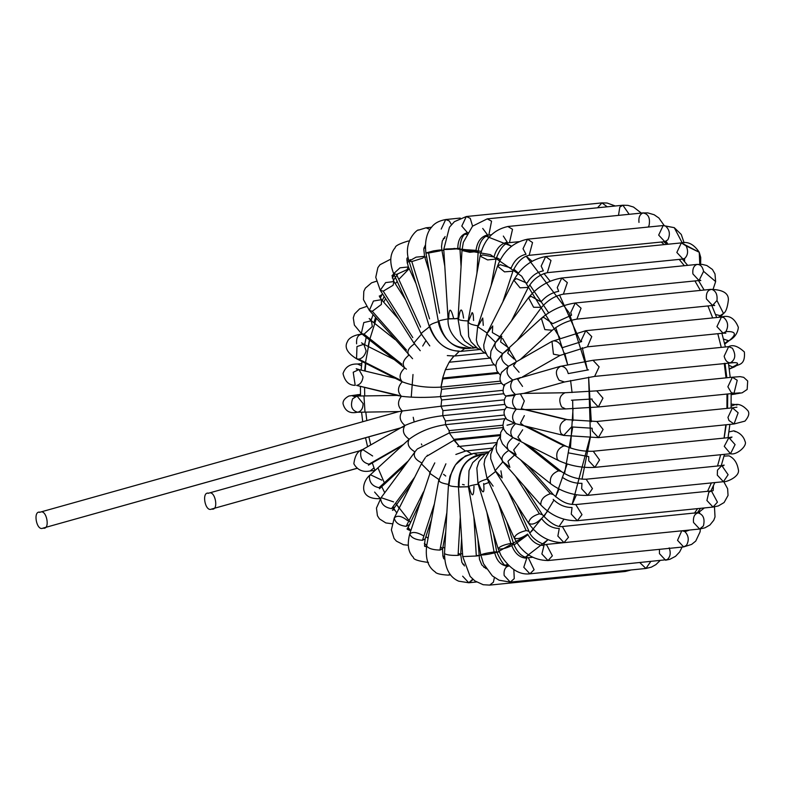 <?xml version="1.0" encoding="UTF-8"?>
<svg xmlns="http://www.w3.org/2000/svg" width="788" height="788" viewBox="0 0 788 788"><rect width="100%" height="100%" fill="white"/><g stroke="black" fill="none" stroke-linecap="round" stroke-linejoin="round"><path stroke-width="1.18" d="M398.659 395.389L356.629 385.43L401.387 396.295C413.079 397.664 426.101 397.773 440.433 396.61L441.635 399.989L504.054 393.714L441.635 399.989L440.433 396.61L441.615 389.311L501.907 383.254L441.615 389.311L440.984 387.125L441.615 389.311L440.433 396.61L502.872 390.326L440.433 396.61C426.101 397.773 413.079 397.664 401.387 396.295C397.27 391.902 397.546 387.056 402.225 381.776C398.679 377.6 399.536 372.97 404.786 367.897L406.431 369.158M500.666 381.116L440.984 387.125L442.856 378.939L498.41 373.354L442.856 378.939L442.659 378.053L440.984 387.125L500.666 381.116M402.047 427.47L404.924 425.461C415.877 420.762 428.475 417.492 442.748 415.67L445.447 420.969L442.748 415.67L505.187 409.386L442.748 415.67C428.475 417.492 415.877 420.762 404.924 425.461C401.949 430.494 403.367 435.084 409.189 439.231C403.367 435.084 401.949 430.494 404.924 425.461C399.654 421.087 398.777 416.271 402.294 411.001L441.034 406.214L504.399 399.851L441.034 406.214L442.925 410.646L504.881 404.421L442.925 410.646L441.034 406.214L402.294 411.001C398.777 416.271 399.654 421.087 404.924 425.461L362.657 449.544L360.815 451.652C359.978 458.498 362.716 462.664 369.03 464.152L403.466 444.471L369.03 464.152C362.716 462.664 359.978 458.498 360.815 451.652L362.657 449.544L372.635 455.986M453.74 356.087L449.14 362.244L445.397 369.68L442.659 378.053L497.76 372.517L442.659 378.053L445.397 369.68L449.14 362.244L453.701 356.403M526.985 283.178C531.082 276.322 536.529 272.215 543.356 270.845C536.529 272.215 531.082 276.322 526.985 283.178L516.514 278.647L513.796 280.134L520.031 287.817L528.275 287.413L520.031 287.817L513.796 280.134L486.777 333.866L495.563 342.406L486.777 333.866L492.727 325.946L492.372 332.595L499.966 336.909M561.942 347.804L581.623 341.608L561.942 347.804C560.15 343.282 557.382 340.958 553.649 340.84L551.974 341.371L553.442 354.176L560.012 355.447L553.442 354.176L551.974 341.371L508.546 366.253C502.222 362.47 500.301 358.254 502.774 353.595C496.007 350.315 493.633 346.592 495.662 342.425L501.769 336.2L500.597 341.933L507.63 347.163M541.001 301.902C545.887 296.121 551.787 292.604 558.692 291.353C551.787 292.604 545.887 296.121 541.001 301.902L531.142 296.367L528.521 297.687L533.604 307.261L541.573 307.31L533.604 307.261L528.521 297.687L495.662 342.425C493.633 346.592 496.007 350.315 502.774 353.595L509.59 348.473L507.708 353.093L514.081 359.072M730.515 362.746L730.515 362.746C735.46 359.584 736.081 354.738 732.387 348.217L728.664 346.641L732.387 348.217C736.081 354.738 735.46 359.584 730.515 362.746C739.213 362.135 739.883 363.564 732.525 367.021L728.762 365.169L732.525 367.021L734.82 366.706L729.264 368.873L733.549 367.031L732.525 367.021C739.883 363.564 739.213 362.135 730.515 362.746C727.383 362.825 725.265 360.638 724.162 356.196L728.664 346.641L593.019 360.283L599.136 366.853L593.019 360.283L560.101 366.39L512.811 380.023C506.989 375.876 505.571 371.286 508.546 366.253L515.933 362.391L513.48 365.76L519.095 372.291M731.185 404.106L735.273 404.539L731.136 406.175L735.273 404.539C739.361 403.791 743.547 405.83 747.851 410.656C749.723 413.188 748.758 416.675 744.965 421.117L734.071 423.974L729.028 420.565L727.945 417.404L732.446 407.839L738.139 412.764L734.071 423.974L598.417 437.616L603.096 429.46L596.802 421.481L603.096 429.46L598.417 437.616L592.29 431.036L592.123 428.229L571.536 426.938L563.696 435.419L561.056 433.597C558.584 426.978 560.248 422.299 566.05 419.561L524.513 409.583L516.347 409.189C511.648 404.727 511.343 399.831 515.441 394.483L523.764 393.399L565.026 392.759C559.48 395.517 558.367 400.265 561.667 406.972L565.646 408.942L561.667 406.972C558.367 400.265 559.48 395.517 565.026 392.759L523.518 393.419L515.441 394.483C510.171 390.099 509.294 385.283 512.811 380.023L520.622 377.521L517.755 379.521L522.543 386.406M523.518 393.419L520.375 393.98L524.315 400.994L521.292 408.696L566.05 419.561C560.248 422.299 558.584 426.978 561.056 433.597L563.696 435.419L515.51 423.708C510.26 428.771 509.412 433.4 512.958 437.586C507.157 442.295 505.758 446.569 508.752 450.401C502.449 454.637 500.538 458.429 503.039 461.778L496.824 452.007L496.056 448.234L497.474 440.384L500.124 436.7M449.308 432.937L453.829 439.33L500.213 434.661L453.829 439.33L449.308 432.937L449.121 430.622L502.902 425.215L449.121 430.622L445.535 424.663L449.121 430.622L449.308 432.937L503.227 427.52L449.308 432.937L417.354 448.953M505.088 418.674L445.535 424.663L445.447 420.969L504.478 415.03L445.447 420.969L445.535 424.663L505.088 418.674M379.028 487.683L381.333 486.708L379.028 487.683L408.046 461.128L379.028 487.683C372.497 486.363 369.286 482.542 369.405 476.228C369.286 482.542 372.497 486.363 379.028 487.683M380.732 498.646C357.604 499.897 362.017 481.084 370.39 474.74L369.405 476.228L370.39 474.74L381.806 480.128M445.535 424.663C431.371 426.8 419.255 431.657 409.189 439.231C406.716 443.9 408.647 448.116 414.971 451.898C408.647 448.116 406.716 443.9 409.189 439.231L370.39 474.74M391.538 508.624L394.158 507.305L391.538 508.624L414.695 477.203L391.538 508.624C384.8 507.531 381.175 504.182 380.663 498.577C381.175 504.182 384.8 507.531 391.538 508.624M392.06 523.744L385.844 522.937L379.442 518.878L377.432 515.726L376.457 508.073L381.106 497.681L380.663 498.577L381.106 497.681L393.576 501.897M422.082 463.058C415.306 459.778 412.942 456.055 414.971 451.898C412.942 456.055 415.306 459.778 422.082 463.058L421.422 463.836L429.933 472.308L421.422 463.836L394.236 518.011C395.281 522.749 399.26 525.527 406.165 526.345L408.883 524.857L406.165 526.345L423.53 491.801L406.165 526.345C399.26 525.527 395.281 522.749 394.236 518.011L391.37 529.9L394.059 538.46L396.423 541.149L403.495 544.735L408.214 545.227M381.106 497.681L414.971 451.898M453.957 440.236L459.325 446.323L453.829 439.33L453.957 440.236L500.134 435.597L453.957 440.236L426.081 456.656M422.466 540.302L425.165 538.864L422.466 540.302L434.405 503.887L422.466 540.302C415.434 539.8 411.188 537.682 409.721 533.959C411.188 537.682 415.434 539.8 422.466 540.302M428.465 562.455C418.231 561.125 413.198 559.421 413.375 557.343C408.164 552.349 406.963 544.508 409.76 533.811L430.307 472.396M438.896 479.528L429.618 473.233L438.896 479.528M465.216 450.884L459.335 446.333L465.216 450.884M439.95 550.073L442.59 548.862L439.95 550.073L446.865 512.535L439.95 550.073C432.829 549.916 428.396 548.527 426.653 545.917L426.653 545.917C428.396 548.527 432.829 549.916 439.95 550.073M462.645 576.186L468.771 582.765L472.189 580.352L472.77 579.18L468.771 582.765L458.636 581.16C449.505 577.23 444.796 568.04 444.501 553.57L444.501 553.531C446.392 554.959 450.913 555.57 458.074 555.363C450.913 555.57 446.392 554.959 444.501 553.531L448.461 484.975L449.091 484.492C448.017 485.733 451.347 486.541 459.079 486.895C451.347 486.541 448.017 485.733 449.091 484.492C441.457 483.31 438.236 481.685 439.399 479.616C438.236 481.685 441.457 483.31 449.091 484.492C450.844 467.491 458.35 457.404 471.608 454.243L473.686 453.376L477.361 454.883L473.686 453.376L488.846 451.849M450.598 574.885L448.155 575.132L450.165 574.324L448.155 575.132C440.325 574.639 435.981 573.546 435.114 571.842C428.042 567.153 425.224 558.515 426.653 545.917L438.739 480.335L439.399 479.616M471.332 453.74L466.496 450.716L471.332 453.74M465.275 451.051L492.736 448.076M458.074 555.363L460.684 554.506L458.074 555.363L460.291 517.017L458.074 555.363M473.992 486.235C473.874 491.83 473.391 494.687 472.534 494.805C471.667 494.854 470.505 492.165 469.057 486.738L459.079 486.895C458.754 469.392 465.107 459.03 478.129 455.809L480.985 454.193L484.581 453.829M476.307 556.003C479.547 555.648 479.705 555.471 476.779 555.491C479.705 555.471 479.547 555.648 476.307 556.003L473.893 516.938L476.307 556.003L462.733 556.584L476.307 556.003C479.547 555.648 479.705 555.471 476.779 555.491M631.326 569.931L625.347 571.467L627.79 570.285L625.347 571.467L489.693 585.11L493.406 582.174L494.391 577.505L493.406 582.174L489.693 585.11L483.182 584.726L474.869 580.904L470.111 576.363L462.733 556.584L458.439 487.063L469.057 486.738L468.377 486.58L469.018 470.623L472.721 462.605L480.897 455.287L485.92 453.494M509.038 565.932L508.664 565.971C505.965 568.158 501.995 563.499 496.745 552.014L494.726 552.871C497.553 552.004 497.336 551.708 494.086 551.974C497.336 551.708 497.553 552.004 494.726 552.871C488.038 554.447 483.399 555.146 480.808 554.939L480.808 554.939C482.542 553.934 486.974 552.949 494.086 551.974L486.876 512.289L494.086 551.974C486.974 552.949 482.542 553.934 480.808 554.939M483.655 483.527C484.177 488.934 484.009 491.702 483.152 491.83C482.286 491.879 480.808 489.279 478.72 484.019C471.096 485.369 467.875 486.275 469.057 486.738C467.875 486.275 471.096 485.369 478.72 484.019L477.981 483.586L476.848 468.003L478.917 461.63L485.241 453.977L488.796 451.908M506.654 521.351L513.628 543.858L510.87 543.415L513.628 543.858L511.836 545.66C505.472 548.537 500.912 549.551 498.154 548.694C499.602 546.517 503.847 544.754 510.87 543.415L498.479 503.434L510.87 543.415C503.847 544.754 499.602 546.517 498.154 548.694L477.981 483.586M493.121 486.137L487.792 478.848C480.365 481.015 477.341 482.739 478.72 484.019C477.341 482.739 480.365 481.015 487.792 478.848L486.974 478.217L495.642 471.46L486.974 478.217L484.049 464.221L484.916 459.059L489.407 451.238L492.372 448.756M526.148 530.56L529.024 531.319L526.148 530.56L508.132 491.082L526.148 530.56C519.253 532.255 515.293 534.737 514.259 538.017C515.293 534.737 519.253 532.255 526.148 530.56M700.345 528.935L700.089 531.851L695.745 541.08L691.637 544.4L683.649 546.911L686.466 545.335C689.244 540.401 688.751 535.84 684.979 531.673L682.31 530.767L684.979 531.673L689.599 530.029L684.979 531.673C688.751 535.84 689.244 540.401 686.466 545.335L683.649 546.911L548.005 560.554L552.378 555.826L546.38 544.419L552.378 555.826L548.005 560.554L541.878 553.974L544.015 545.532C537.199 545.385 531.723 541.563 527.596 534.087C521.695 538.174 517.243 539.485 514.259 538.017L514.259 538.017M500.912 470.85L502.114 477.902L495.14 470.672L502.813 461.857M539.455 513.825L542.41 514.731L539.455 513.825L515.49 476.179L539.455 513.825C532.727 515.825 529.112 518.957 528.63 523.232C529.112 518.957 532.727 515.825 539.455 513.825M714.47 506.881L715.021 516.908L713.751 520.287L709.889 525.025L704.945 527.822L699.645 529.024L693.509 522.444C693.007 517.046 694.533 513.865 698.089 512.88L704.334 507.945L698.089 512.88C703.329 514.475 705.102 518.829 703.408 525.951L699.636 529.024L563.981 542.656L568.493 537.278L562.366 526.532L568.493 537.278L563.981 542.656L557.865 536.086L559.263 528.462C552.358 528.403 546.448 525.084 541.523 518.494C536.204 523.675 531.91 525.251 528.63 523.232L528.63 523.232M514.308 455.237L507.974 461.276L509.875 467.373L503.039 461.778C500.538 458.429 502.449 454.637 508.752 450.401L502.488 443.871L500.38 438.788L500.695 432.523L503.365 428.002M502.852 461.847L495.14 470.672L490.707 458.764L490.727 454.331L493.564 446.747L496.322 443.693M550.388 493.702L553.324 494.588L550.388 493.702L520.474 459.768L550.388 493.702C543.858 495.967 540.666 499.671 540.814 504.793C540.666 499.671 543.858 495.967 550.388 493.702M572.049 507.511C565.065 507.57 558.781 504.852 553.196 499.356C558.781 504.852 565.065 507.57 572.049 507.511L571.251 514.131L577.377 520.701L581.987 514.643L575.752 504.576L581.987 514.643L577.377 520.701C563.548 520.986 551.482 515.854 541.169 505.315L502.281 461.197M519.272 443.151L513.687 449.909L516.16 454.873L508.752 450.401C505.758 446.569 507.157 442.295 512.958 437.586L558.84 460.704L557.283 459.286C555.629 452.962 557.835 448.48 563.893 445.841L566.129 446.235L563.893 445.841L524.542 426.012L563.893 445.841C557.835 448.48 555.629 452.962 557.283 459.286L558.84 460.704C570.285 465.875 582.293 468.092 594.861 467.373L588.735 460.793L588.725 456.626L568.434 452.873L588.725 456.626M724.044 456.114L729.018 455.838L724.044 456.114M558.613 470.81L561.351 471.51L558.613 470.81L523.35 442.826L558.613 470.81C552.319 473.293 549.6 477.449 550.467 483.261C549.6 477.449 552.319 473.293 558.613 470.81M581.968 483.32C574.935 483.517 568.365 481.498 562.258 477.262C568.365 481.498 574.935 483.517 581.968 483.32L581.652 488.777L587.769 495.356L592.448 488.609L586.154 479.222L592.448 488.609L587.769 495.356C574.56 495.869 562.386 492.155 551.265 484.206L508.28 450.096M522.651 429.795L517.893 437.084L520.779 440.787L512.958 437.586C509.412 433.4 510.26 428.771 515.51 423.708C511.392 419.315 511.668 414.468 516.347 409.189C511.668 414.468 511.392 419.315 515.51 423.708L523.596 425.53L520.858 423.412M507.019 425.224L513.343 423.589M594.861 467.373L599.55 459.926L593.236 451.238L599.55 459.926L594.861 467.373L730.506 453.73L724.261 446.323L728.89 437.606L735.076 444.59L730.506 453.73C736.376 455.543 747.763 445.87 745.044 441.369C743.517 436.188 739.784 432.671 733.845 430.829L728.949 431.903L733.845 430.829L735.283 431.726M506.369 432.957L512.958 437.586M735.273 404.539L736.928 405.062M506.802 419.433L515.51 423.708M524.355 415.601L520.454 423.205M731.185 394.66L735.608 393.98L732.485 393.192L735.608 393.98L731.185 394.66L742.188 392.798L747.162 389.459L747.694 381.008L743.705 377.334L740.109 376.634L732.367 377.216L737.223 380.279L733.992 393.35L731.323 392.651L727.866 386.77L732.367 377.216L596.723 390.858L602.948 398.127L598.348 406.982L592.221 400.412L592.054 399.004L571.467 400.235L592.054 399.004M502.774 353.595C500.301 358.254 502.222 362.47 508.546 366.253C505.571 371.286 506.989 375.876 512.811 380.023C509.294 385.283 510.171 390.099 515.441 394.483C511.343 399.831 511.648 404.727 516.347 409.189L524.513 409.583M506.94 407.317L516.347 409.189M515.441 394.483C503.384 396.226 503.217 396.541 514.968 395.418C503.217 396.541 503.384 396.226 515.441 394.483M560.101 366.39L560.849 366.243C555.57 368.971 554.988 373.64 559.106 380.23L564.484 381.993L559.106 380.23C554.988 373.64 555.57 368.971 560.849 366.243C564.523 366.39 566.996 368.843 568.237 373.591L588.518 369.838L568.237 373.591M512.811 380.023L504.29 384.662M724.596 343.44L728.348 340.652L723.492 339.067L728.348 340.652L724.596 343.44M581.623 341.608L581.288 340.249L585.789 330.694L591.768 336.584L587.415 346.828L723.059 333.186L725.886 331.59C728.733 326.212 728.043 321.543 723.827 317.594L721.434 317.052C729.087 314.767 734.721 318.194 738.356 327.355C737.795 332.703 735.135 336.88 730.397 339.884L729.422 340.406C737.026 334.082 735.844 331.147 725.886 331.59L723.059 333.186L716.932 326.606L721.434 317.052L723.827 317.594C728.043 321.543 728.733 326.212 725.886 331.59C735.844 331.147 737.026 334.082 729.422 340.406L724.743 344.08M508.546 366.253L501.434 372.537M718.666 317.337L720.173 315.633L715.543 314.501L720.173 315.633L718.666 317.337M722.754 314.353L720.173 315.633L723.502 313.466L716.962 300.533L712.539 305.488L706.412 298.908C705.979 292.89 707.791 289.708 711.86 289.383C715.898 290.959 717.592 294.682 716.962 300.533L723.502 313.466L722.754 314.353M500.321 375.088L496.795 370.853L495.839 365.268L497.021 360.953L502.655 353.694L541.346 318.283L544.853 329.611L552.29 330.241L544.853 329.611L541.346 318.283L543.641 317.308L552.772 323.661L571.576 315.18L570.758 312.55L575.26 302.996L581.061 308.216L576.885 319.13L581.061 308.216L575.26 302.996L710.914 289.354C722.98 289.689 728.801 293.294 728.358 300.159C727.442 307.704 725.817 312.137 723.502 313.466L720.262 317.17M483.271 325.375L482.739 318.007L478.336 325.877C470.712 324.686 467.481 323.06 468.653 320.992C467.481 323.06 470.712 324.686 478.336 325.877L477.646 326.705L487.181 333.048L477.646 326.705L497.514 266.127L504.537 271.88L512.919 271.18L504.537 271.88L497.514 266.127L500.213 264.689L511.166 268.058C514.347 260.336 519.302 255.755 526.029 254.297L523.025 248.742L527.527 239.188L532.54 242.546L529.152 255.322L532.54 242.546L527.527 239.188L663.171 225.545L665.545 226.067C669.682 229.83 670.44 234.41 667.84 239.828L664.796 241.68L658.67 235.1L663.171 225.545L674.272 227.653L665.545 226.067L674.272 227.653L682.181 242.822L674.272 227.653L681.275 234.469L684.102 242.783M666.264 241.788L665.377 243.009L666.49 241.877M473.588 320.489C473.44 315.21 472.948 312.59 472.091 312.649L468.653 320.992C460.921 320.637 457.592 319.829 458.665 318.588C457.592 319.829 460.921 320.637 468.653 320.992L467.993 321.711L480.079 256.13L487.614 259.922L496.026 259.065L487.614 259.922L480.079 256.13L482.729 254.918L494.007 256.996C496.213 248.653 500.626 243.719 507.245 242.202L503.335 236.065M464.595 249.629L476.031 250.348L478.178 251.411L469.756 252.308L461.995 250.486L464.595 249.629M476.917 273.318L478.178 251.411L469.756 252.308L461.995 250.486L458.035 319.081L458.665 318.588C459.434 312.994 460.251 310.137 461.118 310.009C461.975 309.96 462.802 312.659 463.6 318.096M453.622 318.254C452.174 312.826 451.012 310.137 450.145 310.186C449.288 310.305 448.805 313.161 448.687 318.756C441.063 320.095 437.842 321.002 439.014 321.465C437.842 321.002 441.063 320.095 448.687 318.756L458.665 318.588L448.057 318.923L443.762 249.402L446.363 248.988C442.186 249.54 443.9 249.629 451.524 249.264C459.315 248.703 461.413 248.387 457.798 248.309C457.936 239.463 461.207 234.253 467.609 232.677C461.207 234.253 457.936 239.463 457.798 248.309C461.413 248.387 459.315 248.703 451.524 249.264C443.9 249.629 442.186 249.54 446.363 248.988L459.936 248.407L461.059 266.58M474.238 347.449L472.278 346.71M444.787 266.098L441.881 250.072L439.852 250.929C443.299 249.668 441.172 249.658 433.449 250.889L425.924 252.978L433.449 250.889C441.172 249.658 443.299 249.668 439.852 250.929L428.593 253.017L439.517 313.161L428.593 253.017L425.924 252.978L438.345 321.307C439.054 330.162 449.387 349.724 467.836 348.493L470.219 347.37L467.836 348.493L465.028 347.705C451.534 347.163 442.866 338.416 439.014 321.465L438.345 321.307M429.381 271.978L424.535 256.336L416.103 257.144L409.051 261.133L416.103 257.144L424.535 256.336L422.742 258.139L411.809 261.577L429.559 318.854L411.809 261.577L409.051 261.133L429.214 326.202C435.281 342.593 445.87 350.985 460.99 351.379L464.634 348.572L460.99 351.379L479.774 349.488M459.099 351.093C445.407 350.67 435.695 342.524 429.952 326.646C428.574 325.355 431.597 323.632 439.014 321.465C431.597 323.632 428.574 325.355 429.952 326.646L429.214 326.202M416.015 283.631L408.401 266.945L400.009 267.821L393.655 273.672L400.009 267.821L408.401 266.945L406.982 269.713L396.531 274.431L420.556 327.089L396.531 274.431L393.655 273.672L420.95 333.501L429.411 326.823L420.95 333.501L429.785 345.893M421.767 334.132L420.95 333.501M459 351.487L454.686 356.009L458.961 351.625M405.603 299.873L393.941 281.552L385.637 282.606L380.259 290.26L385.637 282.606L393.941 281.552L393.054 285.305L383.224 291.166L412.804 337.619L383.224 291.166L380.259 290.26L413.867 343.026L421.334 334.309L413.867 343.026L420.25 350.699M449.14 362.244L489.673 358.166L449.14 362.244M398.62 319.091L381.51 299.676L373.443 301.046L369.345 310.393L373.443 301.046L381.51 299.676L381.382 304.434L372.291 311.29L406.519 350.118L372.291 311.29L369.345 310.393L412.577 358.707M408.992 355.083C403.19 359.801 401.791 364.076 404.786 367.897C401.791 364.076 403.19 359.801 408.992 355.083C406.49 351.734 408.401 347.941 414.705 343.716C408.401 347.941 406.49 351.734 408.992 355.083L408.233 354.511M445.397 369.68L494.086 364.785L445.397 369.68M395.024 339.52L371.404 320.785L363.79 322.578L361.328 333.482L363.79 322.578L371.404 320.785L372.32 326.537L364.056 334.181L401.9 364.204L364.056 334.181L361.328 333.482L404.313 367.592M394.246 359.604L363.839 344.277L356.984 346.553L356.54 358.757L356.984 346.553L363.839 344.277L366.144 350.926C364.913 355.555 362.46 358.304 358.786 359.151L399.083 379.452L358.786 359.151L356.54 358.757L402.225 381.776C413.749 386.179 426.663 387.952 440.984 387.125C426.663 387.952 413.749 386.179 402.225 381.776L399.083 379.452M404.786 367.897C399.536 372.97 398.679 377.6 402.225 381.776C397.546 387.056 397.27 391.902 401.387 396.295C397.29 401.644 397.595 406.539 402.294 411.001L399.161 411.572L402.294 411.001C397.595 406.539 397.29 401.644 401.387 396.295M395.32 378.299L358.983 369.572L353.211 372.241L355.201 385.342L353.211 372.241L358.983 369.572L363.041 376.861C362.381 381.707 360.244 384.564 356.629 385.43L398.61 395.763M442.748 415.67L442.925 410.646L442.748 415.67M40.149 512.23C46.699 508.693 50.609 530.235 43.035 528.118L400.57 427.884L43.035 528.118C36.484 531.654 32.564 510.112 40.149 512.23C32.564 510.112 36.484 531.654 43.035 528.118L400.343 428.012M373.995 467.855L370.202 470.948L373.995 467.855M380.407 498.666L374.605 492.067M381.648 486.452L384.741 492.746M394.965 510.269L392.808 509.501L394.965 510.269M406.982 528.896L409.277 528.915M410.755 530.797L407.573 529.428L410.755 530.797M394.236 518.011C397.211 515.017 401.663 515.894 407.593 520.622M426.485 546.921L425.057 546.094L426.485 546.921M409.721 533.959C412.469 531.526 417.029 532.117 423.412 535.741M425.047 546.094L425.057 546.094C424.358 547.443 424.387 545.03 425.165 538.864L431.529 519.45M440.571 546.793L442.59 548.862L445.762 531.673M458.537 553.442L460.684 554.506L461.61 538.411M625.347 571.467L622.717 570.798M659.861 560.77L655.892 564.622L651.361 567.143L645.933 568.463L650.612 561.696L645.933 568.463L640.004 562.76M645.933 568.463L510.289 582.105L514.259 578.599L513.835 569.616L514.259 578.599L510.289 582.105L504.162 575.526C503.63 570.64 504.921 567.498 508.033 566.089C501.404 565.833 496.972 561.42 494.726 552.871C496.972 561.42 501.404 565.833 508.033 566.089M526.768 558.2C520.041 557.983 515.066 553.806 511.836 545.66C515.066 553.806 520.041 557.983 526.768 558.2L523.793 567.261L529.92 573.831L534.106 569.734L528.305 557.707L534.106 569.734L529.92 573.831L667.16 559.657C670.342 556.909 671.012 552.979 669.179 547.847C671.012 552.979 670.342 556.909 667.16 559.657L665.574 560.199L659.448 553.619L659.457 549.344M683.649 546.911L677.532 540.332L681.758 530.817M527.596 534.087C531.723 541.563 537.199 545.385 544.015 545.532M524.059 485.901L542.41 514.731C550.388 523.35 557.037 527.28 562.366 526.532L699.626 512.476M699.636 529.024L703.408 525.951C705.102 518.829 703.329 514.475 698.089 512.88M541.523 518.494C546.448 525.084 552.358 528.403 559.263 528.462M713.426 485.733L713.179 490.56L713.426 485.733M708.806 492.264L711.406 490.934L717.444 502.143L713.022 507.068L706.905 500.488L708.806 492.264M723.758 481.675L727.629 488.727L728.043 495.425L724.103 502.537L718.351 505.926L713.032 507.068L717.444 502.143L711.406 490.934L713.041 490.697M717.484 470.121L721.798 465.58L728.112 474.721L723.423 481.714L717.297 475.134L717.484 470.121M729.018 455.838C734.002 458.173 737.085 462.645 738.267 469.254C740.681 476.641 725.906 482.453 723.423 481.714L728.112 474.721L721.798 465.58L724.142 465.107L723.364 465.747M730.506 453.73L735.076 444.59L728.89 437.606L732.013 437.035L730.821 437.911M734.071 423.974L738.139 412.764L732.446 407.839L596.802 421.481L567.478 419.649L525.547 409.583M571.536 426.938L592.123 428.229M740.04 392.848L733.992 393.35L737.223 380.279L732.367 377.216M733.992 393.35L598.348 406.982L602.948 398.127L596.723 390.858L565.39 392.729L523.764 393.399L564.484 381.993L594.635 376.408L599.136 366.853L594.635 376.408L734.17 362.628M522.336 376.979L560.012 355.447L587.415 346.828L591.768 336.584L585.789 330.694L721.434 317.052M520.464 359.367L552.29 330.241C559.647 324.37 567.843 320.667 576.885 319.13L712.539 305.488L716.962 300.533C717.592 294.682 715.898 290.959 711.86 289.383M571.576 315.18L552.772 323.661M558.692 291.353L557.254 287.581L561.755 278.026L567.33 282.596L563.381 294.151L699.025 280.518L703.595 271.338C702.502 266.502 700.276 264.207 696.897 264.472C700.276 264.207 702.502 266.502 703.595 271.338L715.642 281.572L703.595 271.338L699.025 280.518L692.908 273.938C692.376 268.964 693.706 265.802 696.897 264.472L702.138 264.374L706.836 265.517L712.421 269.457L714.992 273.938L715.632 281.592M517.184 340.396L541.573 307.31C547.916 300.11 555.185 295.727 563.381 294.151L567.33 282.596L561.755 278.026L697.41 264.384M699.793 264.256L699.232 252.259L686.171 245.935C688.416 251.008 687.963 255.125 684.821 258.316L682.95 259.025L676.833 252.456L681.334 242.891L699.232 252.259L700.739 257.499L700.63 264.266M543.356 270.845L541.179 266.088L545.68 256.533L550.989 260.483L547.305 272.668L682.95 259.025L684.821 258.316C687.963 255.125 688.416 251.008 686.171 245.935L681.334 242.891C688.052 241.246 694.011 244.369 699.232 252.259M511.501 320.785L528.275 287.413C532.905 279.573 539.248 274.657 547.305 272.668L550.989 260.483L545.68 256.533L681.334 242.891M502.833 301.922L512.919 271.18C517.312 261.852 522.72 256.563 529.152 255.322L664.796 241.68L667.84 239.828C670.44 234.41 669.682 229.83 665.545 226.067L663.171 225.545M526.029 254.297C519.302 255.755 514.347 260.336 511.166 268.058M638.989 222.423C638.457 217.458 639.777 214.306 642.959 212.957L647.775 212.888L654.148 214.74L658.886 218L664.166 225.466M642.959 212.957C648.386 213.834 650.425 218.03 649.046 225.565L648.219 227.052L649.046 225.565C650.425 218.03 648.386 213.834 642.959 212.957M480.079 256.13C483.95 239.69 493.209 229.82 507.836 226.501L512.525 229.308L509.462 242.635L512.525 229.308L507.836 226.501L643.491 212.868M507.245 242.202C500.626 243.719 496.213 248.653 494.007 256.996M618.491 215.38L619.811 207.106L622.875 205.235L629.179 214.306L622.875 205.235L627.908 205.363L633.483 207.037L641.324 213.085M461.995 250.486L463.334 242.34L472.534 226.186L487.22 218.877L491.554 221.162L488.846 235.011L491.554 221.162L487.22 218.877L622.875 205.235M487.575 234.913C481.064 236.479 477.213 241.621 476.031 250.348C477.213 241.621 481.064 236.479 487.575 234.913L482.719 228.431M597.54 207.786L601.943 202.89L607.243 206.811L601.943 202.89L607.095 203.018L615.31 205.993M467.461 232.677L461.798 226.087L466.299 216.533L470.249 218.345L472.583 226.136L470.249 218.345L466.299 216.533L601.943 202.89M441.201 229.091L445.703 219.537L449.259 220.926L451.455 224.6L449.259 220.926L445.703 219.537L460.271 218.069M409.051 261.133C402.264 240.921 418.595 228.264 418.507 230.126L426.072 227.801L429.923 229.515L426.072 227.801L431.588 227.249M393.655 273.672C389.361 262.463 389.883 253.795 395.202 247.678C395.212 245.856 399.477 243.659 407.987 241.089L409.208 240.97M408.135 257.607L407.839 257.873C406.441 257.39 406.628 260.414 408.401 266.945M394.256 274.992L393.636 275.111L394.256 274.992M393.813 274.027L392.02 275.564L393.813 274.027M380.791 296.968L380.24 297.066L380.791 296.968M382.072 294.505L379.353 296.308L382.072 294.505M371.572 318.844L370.094 319.623L371.572 318.844M356.629 343.824C356.186 337.914 357.949 334.733 361.928 334.27L361.131 334.27L361.928 334.27M365.799 337.028L366.154 337.638L365.799 337.028M355.201 385.342C348.936 385.352 344.888 381.431 343.026 373.591C345.272 366.942 350.118 363.751 357.575 364.026L361.515 365.829L357.575 364.026L361.751 363.603M357.486 394.68L360.51 395.487L357.486 394.68M363.101 403.554C363.032 408.47 361.209 411.356 357.654 412.232L357.654 412.232C351.842 410.607 350.158 406.155 352.591 398.856L357.023 396.049L363.101 403.554M354.807 396.669L352.699 396L357.023 396.049L352.591 398.856C350.158 406.155 351.842 410.607 357.654 412.232M441.034 406.214L441.635 399.989L441.034 406.214M208.741 493.209C215.272 489.683 219.172 511.156 211.617 509.048L356.787 468.358L211.617 509.048C205.087 512.574 201.186 491.101 208.741 493.209C201.186 491.101 205.087 512.574 211.617 509.048L356.856 468.407M576.442 494.815L572.137 504.458L590.448 435.715L588.626 377.156L591.295 421.787M590.232 438.01L582.017 479.202M563.942 519.243L559.145 526.335L563.942 519.243M528.925 555.126L525.261 557.274L547.965 539.691L543.385 544.134M507.6 564.543L505.197 565.173L507.6 564.543M366.814 420.575L365.809 412.124M364.716 395.921L364.578 387.588M365.139 371.049L365.79 363.416M368.173 346.464L369.454 339.923M373.876 322.745L375.581 317.466M382.269 300.543L384.209 296.455M393.301 280.459L397.615 274.263M407.101 262.916L410.371 259.616M423.836 248.614L425.343 247.609M443.309 238.705L444.698 238.222M464.477 234.41L466.526 234.322L464.477 234.41M489.348 236.981L485.871 236.144L511.57 246.201L506.605 243.541M587.454 370.133L569.182 312.797L526.128 256.159L532.067 261.242M543.937 273.495L550.152 281.208M559.529 294.998L580.49 341.746M582.243 347.646L587.415 369.956M721.266 347.39L717.809 333.718L721.266 347.39M712.697 317.938L707.92 305.951L712.697 317.938M700.394 290.417L694.918 280.932L700.394 290.417M684.358 265.694L679.197 259.41L684.358 265.694M664.314 244.605L661.181 242.044L664.314 244.605M694.386 513.254L697.626 508.615L694.386 513.254M707.545 491.318L711.367 482.926L707.545 491.318M717.533 466.013L720.665 454.725L717.533 466.013M724.064 438.089L725.837 424.801L724.064 438.089M726.94 408.401L726.979 394.049L726.94 408.401M726.024 377.856L724.251 363.376L726.024 377.856M368.863 436.838L370.744 444.924L368.863 436.838M384.692 483.625L377.935 467.836M396.394 504.271L410.252 522.139M425.894 536.628L428.061 538.253L425.894 536.628M442.895 547.236L444.816 548.143L442.895 547.236M460.744 553.56L462.576 553.944L460.744 553.56M478.907 555.343L480.867 555.264L478.907 555.343M514.012 544.971L527.921 534.747L496.844 552.477L499.237 551.728M547.63 511.185L529.861 532.964L533.437 529.418M543.878 516.761L553.925 500.134M559.027 489.092L555.579 496.804L567.202 464.004M570.443 448.008L573.034 408.716M572.068 392.532L570.591 380.476L572.068 392.532M555.737 327.562L567.616 364.529L564.74 353.123M559.736 337.638L521.646 276.155L490.363 254.623L454.006 248.437L481.291 251.323M443.802 250.091L441.969 250.554L443.802 250.091M426.584 256.563L424.89 257.479L426.584 256.563M398.797 279.395L409.189 268.669M397.172 281.375L395.33 283.729L397.172 281.375M385.598 298.622L383.687 302.149L385.598 298.622M376.369 318.362L369.927 338.83L376.369 318.362M369.621 340.061L365.524 362.539L369.621 340.061M365.435 363.238L364.647 370.931L365.435 363.238M365.002 412.134L363.957 395.94M411.238 397.182L413.001 374.497M422.703 346.05L425.599 341.194M454.528 318.854L458.084 318.145M502.596 338.485L516.455 361.662L502.596 338.485M464.26 484.856L462.526 484.433M427.648 455.74L427.323 455.208M414.153 421.895L413.217 417.266M496.381 257.489L500.311 259.666M513.737 269.053L518.366 273.062M529.772 284.892L548.645 312.826M572.669 400.215L572.994 420.674M572.709 427.195L564.553 473.657M399.102 508.23L395.615 503.089M421.393 443.949L421.836 444.924M443.575 474.317L445.752 476.031M484.413 484.147L488.915 482.463M724.142 438.079L726.211 424.762M727.56 408.332L727.738 393.97M726.822 377.767L725.029 363.298M369.089 464.142L368.429 465.147L402.215 445.614M379.737 487.555L379.481 488.787L405.495 464.585M392.503 510.378L411.178 484.206M416.852 449.505L414.468 452.42M407.357 529.191L419.837 503.069M425.323 457.631L421.422 463.836M457.572 446.589L496.607 442.57M434.789 462.881L429.618 473.233M455.838 454.469L466.496 450.716M445.909 463.817L438.739 480.335M448.461 484.975L449.987 476.188L455.444 464.871L465.344 455.966L473.686 453.376M486.216 568.759L481.823 564.957L479.478 559.332L477.883 538.894M458.439 487.063C458.025 474.534 461.847 458.419 480.985 454.193M496.745 552.014L493.298 533.013M510.289 582.105L499.099 580.224L492.313 575.861L483.487 563.686L480.798 554.91L468.377 486.58M563.282 542.725L546.38 544.419C547.906 546.311 532.343 541.307 529.024 531.319L517.066 505.118M548.005 560.554C533.151 560.307 521.912 552.802 514.269 538.046L486.974 478.217M563.981 542.656C549.61 542.686 537.859 536.283 528.738 523.439L495.14 470.672M711.406 490.934L575.752 504.576C569.606 504.241 564.799 504.547 553.324 494.588L527.655 465.462M721.798 465.58L586.154 479.222C577.515 479.37 569.251 476.799 561.351 471.51L528.433 445.387M728.89 437.606L593.236 451.238C583.8 451.623 574.767 449.958 566.129 446.235L527.359 426.692M506.989 433.567L503.867 429.332L502.911 425.461L503.719 420.979L505.669 417.995M507.167 419.827C503.049 414.646 503.02 410.312 507.048 406.835M598.348 406.982L565.646 408.942L524.02 409.602M507.078 407.475C503.699 403.909 503.414 400.087 506.211 396.019M729.294 369.079L734.82 366.706C737.854 363.79 745.507 366.193 744.384 351.99C738.001 346.139 732.761 344.356 728.664 346.641M506.221 396.059C502.823 394.69 502.232 390.799 504.448 384.396M504.675 385.667C499.651 383.195 498.686 378.624 501.779 371.966M495.8 366.213L492.342 362.598L490.431 357.082L490.963 351.182L495.159 342.947M490.766 358.924L487.516 356.146L484.039 348.867L483.733 344.947L486.777 333.866M477.646 326.705L476.316 339.953L477.548 344.484L482.374 351.281L485.674 353.497M666.274 243.728L666.441 242.251M518.75 241.699L509.462 242.635C504.33 243.108 499.858 248.584 496.026 259.065L491.151 285.542M467.993 321.711L468.653 336.594L471.007 341.805L477.558 348.355L481.005 349.971M458.035 319.081L460.744 334.831L464.565 340.909L472.761 346.907L477.203 348.138M448.057 318.923C446.885 338.623 470.702 351.389 475.016 347.449M467.836 348.493L475.292 347.744M447.298 355.595L454.686 356.009L484.758 352.985M39.4 512.367L398.915 411.582L357.289 412.252C349.803 413.848 345.055 411.041 343.056 403.84C342.75 400.915 344.691 398.304 348.887 396.009L360.48 394.374M362.657 449.544C357.851 450.736 354.905 455.484 353.851 463.797C357.427 470.062 362.874 472.445 370.202 470.948L374.95 470.466M425.057 546.094L426.85 546.32M444.718 558.741C443.417 559.815 442.708 556.515 442.59 548.862M468.771 582.765L476.494 581.987M464.506 565.942L461.866 562.366L460.684 554.506M682.103 547.069L679.63 551.974L675.533 556.318L669.859 559.293L665.584 560.189M532.59 557.274L528.305 557.707C522.257 557.382 517.361 552.762 513.628 543.858M529.92 573.831C519.45 575.073 509.816 568.985 501.04 555.57L498.144 548.655M699.242 512.643L698.69 510.979M577.377 520.701L713.022 507.068M587.769 495.356L723.423 481.714M736.928 407.169L732.446 407.839M598.417 437.616L563.696 435.419M723.059 333.186L725.876 333.157L724.743 332.595M551.974 341.371L585.789 330.694M712.539 305.488L714.696 305.508L713.928 305.064M541.346 318.283C551.295 309.999 562.593 304.897 575.26 302.996M713.11 289.216L715.642 281.572M699.025 280.518L700.808 280.567L700.256 280.173M699.271 280.489L698.956 281.257M528.521 297.687C537.426 286.822 548.507 280.262 561.755 278.026M682.95 259.025L684.506 259.045M684.536 259.114L684.624 261.675M513.796 280.134C521.272 267.004 531.9 259.134 545.68 256.533M664.796 241.68L666.54 241.906L667.899 244.25M497.514 266.127C503.276 251.136 513.284 242.152 527.527 239.188M478.178 251.411C479.36 242.31 482.916 236.843 488.846 235.011L491.456 234.745M443.762 249.402L449.456 227.21L454.42 221.664L466.299 216.533M459.936 248.407C460.576 238.794 463.236 233.543 467.924 232.657M466.86 233.701L465.097 233.878M425.924 252.978C423.796 236.528 430.307 228.353 431.351 227.535C434.099 223.457 438.886 220.788 445.703 219.537M441.881 250.072L441.526 246.496L442.304 240.961L445.141 236.548M424.535 256.336L423.777 248.949L425.333 245.107M393.941 281.552L392 275.583L394.276 275.042M380.259 290.26L375.758 277.307L377.866 267.654L379.934 264.758L390.769 259.144M379.708 297.135L380.762 297.017M369.345 310.393L363.475 299.657L363.8 291.363L365.386 288.113L371.601 282.813L376.339 281.267M381.51 299.676L379.274 295.973M361.328 333.482L354.373 325.089L353.29 317.869L354.551 313.998L359.663 308.827L366.42 306.522M371.404 320.785L369.188 318.519M362.184 334.161L361.131 334.27C361.633 333.984 349.724 335.304 347.38 341.726C344.189 347.331 347.242 353.014 356.54 358.757M363.839 344.277L361.554 342.859M358.983 369.572L356.206 368.715L357.22 369.523M357.023 396.049L397.122 395.409M208.002 493.347L361.249 450.381M506.684 565.764L508.644 565.567M464.556 234.341L466.624 234.134M485.378 567.38L483.871 567.35M464.043 564.425L462.763 564.07M444.452 556.791L442.757 555.895M426.751 545.365L424.358 543.444M410.814 530.61L407.879 527.339M396.738 512.909L393.576 508.142M374.97 470.544L372.231 462.743M367.582 446.727L365.524 437.773M444.737 238.045L443.447 238.459M425.313 246.792L424.082 247.54M408.558 259.41L406.913 260.956M394.335 275.17L392.247 278.006M382.476 293.737L380.249 298.041M373.079 314.629L371.02 320.47M366.223 337.363L364.637 344.681M361.988 361.505L361.14 370.094M360.421 386.593L360.53 395.99M361.584 412.193L362.726 421.728M697.203 512.968L700.571 508.319M710.875 490.983L714.844 482.571M721.247 465.639L724.507 454.331M728.043 437.685L729.895 424.397M731.077 407.977L731.156 393.626M730.21 377.432L728.437 362.963M663.791 241.778L667.022 244.339M682.369 259.085L687.678 265.359M698.513 280.567L704.127 290.033M711.82 305.557L716.696 317.534M721.906 333.304L725.413 346.966"/></g></svg>
